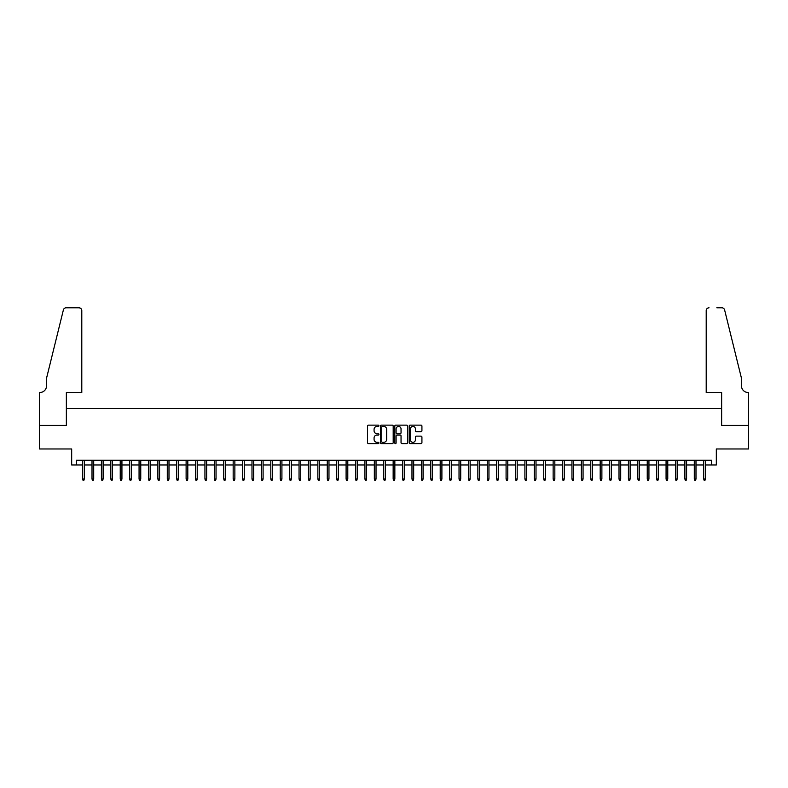<?xml version="1.0" encoding="UTF-8"?>
<svg xmlns="http://www.w3.org/2000/svg" width="788" height="788" viewBox="0 0 788 788"><rect width="100%" height="100%" fill="white"/><g stroke="black" fill="none" stroke-linecap="round" stroke-linejoin="round"><path stroke-width="1.18" d="M378.939 425.786A0.65 0.65 0 0 0 378.299 425.136L368.479 425.136A0.926 0.926 0 0 0 367.563 426.062L367.563 442.689A0.926 0.926 0 0 0 368.479 443.614L378.299 443.614A0.65 0.65 0 0 0 378.939 442.964A0.65 0.65 0 0 0 378.299 442.314L377.028 442.314A2.955 2.955 0 0 1 374.073 439.359L374.073 437.97A2.955 2.955 0 0 1 377.028 435.015L378.299 435.015A0.65 0.65 0 0 0 378.939 434.375A0.65 0.65 0 0 0 378.299 433.725L377.028 433.725A2.955 2.955 0 0 1 374.073 430.77L374.073 429.381A2.955 2.955 0 0 1 377.028 426.426L378.299 426.426A0.65 0.65 0 0 0 378.939 425.786M420.999 431.647A0.926 0.926 0 0 0 421.925 430.721L421.925 426.062A0.926 0.926 0 0 0 420.999 425.136L410.095 425.136A0.926 0.926 0 0 0 409.169 426.062L409.169 442.689A0.926 0.926 0 0 0 410.095 443.614L420.999 443.614A0.926 0.926 0 0 0 421.925 442.689L421.925 437.054A0.926 0.926 0 0 0 420.999 436.128L416.33 436.128A0.926 0.926 0 0 0 415.404 437.054L415.404 439.842A2.472 2.472 0 0 1 412.932 442.314A2.472 2.472 0 0 1 410.469 439.842L410.469 428.899A2.472 2.472 0 0 1 412.932 426.426A2.472 2.472 0 0 1 415.404 428.899L415.404 430.721A0.926 0.926 0 0 0 416.33 431.647L420.999 431.647M76.387 464.959L76.387 460.251L711.613 460.251L711.613 464.959L716.322 464.959L716.322 448.963L748.551 448.963L748.551 425.431L721.493 425.431L721.493 408.489L66.507 408.489L66.507 425.431L39.449 425.431L39.449 448.963L71.678 448.963L71.678 464.959L82.592 464.959M393.192 426.062A0.926 0.926 0 0 0 392.266 425.136L381.372 425.136A0.926 0.926 0 0 0 380.446 426.062L380.446 442.689A0.926 0.926 0 0 0 381.372 443.614L392.266 443.614A0.926 0.926 0 0 0 393.192 442.689L393.192 426.062M395.734 425.136L406.628 425.136A0.926 0.926 0 0 1 407.554 426.062L407.554 442.689A0.926 0.926 0 0 1 406.628 443.614L401.969 443.614A0.926 0.926 0 0 1 401.043 442.689L401.043 435.941A0.926 0.926 0 0 0 400.117 435.015L397.024 435.015A0.926 0.926 0 0 0 396.098 435.941L396.098 442.964A0.65 0.65 0 0 1 395.458 443.614A0.65 0.65 0 0 1 394.808 442.964L394.808 426.062A0.926 0.926 0 0 1 395.734 425.136M84.286 464.959L92.009 464.959M93.703 464.959L101.416 464.959M103.11 464.959L110.832 464.959M112.526 464.959L120.239 464.959M121.933 464.959L129.646 464.959M131.34 464.959L139.062 464.959M140.757 464.959L148.469 464.959M150.163 464.959L157.886 464.959M159.58 464.959L167.292 464.959M168.987 464.959L176.699 464.959M178.393 464.959L186.116 464.959M187.81 464.959L195.523 464.959M197.217 464.959L204.939 464.959M206.633 464.959L214.346 464.959M216.04 464.959L223.762 464.959M225.457 464.959L233.169 464.959M234.863 464.959L242.576 464.959M244.27 464.959L251.993 464.959M253.687 464.959L261.399 464.959M263.094 464.959L270.816 464.959M272.51 464.959L280.223 464.959M281.917 464.959L289.629 464.959M291.324 464.959L299.046 464.959M300.74 464.959L308.453 464.959M310.147 464.959L317.869 464.959M319.564 464.959L327.276 464.959M328.97 464.959L336.693 464.959M338.387 464.959L346.099 464.959M347.794 464.959L355.506 464.959M357.2 464.959L364.923 464.959M366.617 464.959L374.33 464.959M376.024 464.959L383.746 464.959M385.44 464.959L393.153 464.959M394.847 464.959L402.56 464.959M404.254 464.959L411.976 464.959M413.67 464.959L421.383 464.959M423.077 464.959L430.8 464.959M432.494 464.959L440.206 464.959M441.901 464.959L449.613 464.959M451.307 464.959L459.03 464.959M460.724 464.959L468.436 464.959M470.131 464.959L477.853 464.959M479.547 464.959L487.26 464.959M488.954 464.959L496.676 464.959M498.371 464.959L506.083 464.959M507.777 464.959L515.49 464.959M517.184 464.959L524.906 464.959M526.601 464.959L534.313 464.959M536.007 464.959L543.73 464.959M545.424 464.959L553.137 464.959M554.831 464.959L562.543 464.959M564.238 464.959L571.96 464.959M573.654 464.959L581.367 464.959M583.061 464.959L590.783 464.959M592.477 464.959L600.19 464.959M601.884 464.959L609.607 464.959M611.301 464.959L619.013 464.959M620.708 464.959L628.42 464.959M630.114 464.959L637.837 464.959M639.531 464.959L647.244 464.959M648.938 464.959L656.66 464.959M658.354 464.959L666.067 464.959M667.761 464.959L675.474 464.959M677.168 464.959L684.89 464.959M686.584 464.959L694.297 464.959M695.991 464.959L703.714 464.959M705.408 464.959L711.613 464.959M382.387 426.426A0.65 0.65 0 0 0 381.737 427.076L381.737 441.674A0.65 0.65 0 0 0 382.387 442.314L383.726 442.314A2.955 2.955 0 0 0 386.681 439.359L386.681 429.381A2.955 2.955 0 0 0 383.726 426.426L382.387 426.426M401.043 428.948A2.472 2.472 0 0 0 398.57 426.475A2.472 2.472 0 0 0 396.098 428.948L396.098 432.799A0.926 0.926 0 0 0 397.024 433.725L400.117 433.725A0.926 0.926 0 0 0 401.043 432.799L401.043 428.948M82.592 478.976L82.976 480.207L83.912 480.207L84.286 478.976L82.592 478.976L82.592 460.251M84.286 478.976L84.286 460.251M81.794 392.493L81.794 310.62A2.827 2.827 0 0 0 78.977 307.793L66.123 307.793A2.827 2.827 0 0 0 63.385 309.94L46.502 378.378L46.502 385.903A6.59 6.59 0 0 1 39.922 392.493L39.4 392.493L39.4 425.431L66.359 425.431L66.359 392.493L81.794 392.493L81.794 310.62C81.617 308.916 80.672 307.98 78.977 307.793L71.166 307.793M63.385 309.94C64.104 308.394 64.104 308.394 63.385 309.94C64.104 308.394 64.104 308.394 63.385 309.94M46.502 385.903A6.59 6.59 0 0 1 39.922 392.493M706.206 392.493L706.206 310.62L706.206 392.493L721.641 392.493L721.641 425.431L748.6 425.431L748.6 392.493L748.078 392.493A6.59 6.59 0 0 1 741.498 385.903A6.59 6.59 0 0 0 748.078 392.493M736.317 357.397L724.615 309.94L741.498 378.378L741.498 385.903M716.834 307.793L721.877 307.793A2.827 2.827 0 0 1 724.615 309.94C723.896 308.394 723.896 308.394 724.615 309.94C723.896 308.394 723.896 308.394 724.615 309.94M709.023 307.793A2.827 2.827 0 0 0 706.206 310.62C706.383 308.916 707.328 307.98 709.023 307.793M92.009 478.976L92.383 480.207L93.329 480.207L93.703 478.976L92.009 478.976L92.009 460.251M93.703 478.976L93.703 460.251M101.416 478.976L101.79 480.207L102.736 480.207L103.11 478.976L101.416 478.976L101.416 460.251M103.11 478.976L103.11 460.251M110.832 478.976L111.207 480.207L112.142 480.207L112.526 478.976L110.832 478.976L110.832 460.251M112.526 478.976L112.526 460.251M120.239 478.976L120.613 480.207L121.559 480.207L121.933 478.976L120.239 478.976L120.239 460.251M121.933 478.976L121.933 460.251M129.646 478.976L130.03 480.207L130.966 480.207L131.34 478.976L129.646 478.976L129.646 460.251M131.34 478.976L131.34 460.251M139.062 478.976L139.437 480.207L140.382 480.207L140.757 478.976L139.062 478.976L139.062 460.251M140.757 478.976L140.757 460.251M148.469 478.976L148.843 480.207L149.789 480.207L150.163 478.976L148.469 478.976L148.469 460.251M150.163 478.976L150.163 460.251M157.886 478.976L158.26 480.207L159.196 480.207L159.58 478.976L157.886 478.976L157.886 460.251M159.58 478.976L159.58 460.251M167.292 478.976L167.667 480.207L168.612 480.207L168.987 478.976L167.292 478.976L167.292 460.251M168.987 478.976L168.987 460.251M176.699 478.976L177.083 480.207L178.019 480.207L178.393 478.976L176.699 478.976L176.699 460.251M178.393 478.976L178.393 460.251M186.116 478.976L186.49 480.207L187.436 480.207L187.81 478.976L186.116 478.976L186.116 460.251M187.81 478.976L187.81 460.251M195.523 478.976L195.907 480.207L196.842 480.207L197.217 478.976L195.523 478.976L195.523 460.251M197.217 478.976L197.217 460.251M204.939 478.976L205.313 480.207L206.249 480.207L206.633 478.976L204.939 478.976L204.939 460.251M206.633 478.976L206.633 460.251M214.346 478.976L214.72 480.207L215.666 480.207L216.04 478.976L214.346 478.976L214.346 460.251M216.04 478.976L216.04 460.251M223.762 478.976L224.137 480.207L225.072 480.207L225.457 478.976L223.762 478.976L223.762 460.251M225.457 478.976L225.457 460.251M233.169 478.976L233.543 480.207L234.489 480.207L234.863 478.976L233.169 478.976L233.169 460.251M234.863 478.976L234.863 460.251M242.576 478.976L242.96 480.207L243.896 480.207L244.27 478.976L242.576 478.976L242.576 460.251M244.27 478.976L244.27 460.251M251.993 478.976L252.367 480.207L253.312 480.207L253.687 478.976L251.993 478.976L251.993 460.251M253.687 478.976L253.687 460.251M261.399 478.976L261.774 480.207L262.719 480.207L263.094 478.976L261.399 478.976L261.399 460.251M263.094 478.976L263.094 460.251M270.816 478.976L271.19 480.207L272.126 480.207L272.51 478.976L270.816 478.976L270.816 460.251M272.51 478.976L272.51 460.251M280.223 478.976L280.597 480.207L281.543 480.207L281.917 478.976L280.223 478.976L280.223 460.251M281.917 478.976L281.917 460.251M289.629 478.976L290.014 480.207L290.949 480.207L291.324 478.976L289.629 478.976L289.629 460.251M291.324 478.976L291.324 460.251M299.046 478.976L299.42 480.207L300.366 480.207L300.74 478.976L299.046 478.976L299.046 460.251M300.74 478.976L300.74 460.251M308.453 478.976L308.837 480.207L309.773 480.207L310.147 478.976L308.453 478.976L308.453 460.251M310.147 478.976L310.147 460.251M317.869 478.976L318.244 480.207L319.179 480.207L319.564 478.976L317.869 478.976L317.869 460.251M319.564 478.976L319.564 460.251M327.276 478.976L327.65 480.207L328.596 480.207L328.97 478.976L327.276 478.976L327.276 460.251M328.97 478.976L328.97 460.251M336.693 478.976L337.067 480.207L338.003 480.207L338.387 478.976L336.693 478.976L336.693 460.251M338.387 478.976L338.387 460.251M346.099 478.976L346.474 480.207L347.419 480.207L347.794 478.976L346.099 478.976L346.099 460.251M347.794 478.976L347.794 460.251M355.506 478.976L355.89 480.207L356.826 480.207L357.2 478.976L355.506 478.976L355.506 460.251M357.2 478.976L357.2 460.251M364.923 478.976L365.297 480.207L366.243 480.207L366.617 478.976L364.923 478.976L364.923 460.251M366.617 478.976L366.617 460.251M374.33 478.976L374.704 480.207L375.649 480.207L376.024 478.976L374.33 478.976L374.33 460.251M376.024 478.976L376.024 460.251M383.746 478.976L384.12 480.207L385.056 480.207L385.44 478.976L383.746 478.976L383.746 460.251M385.44 478.976L385.44 460.251M393.153 478.976L393.527 480.207L394.473 480.207L394.847 478.976L393.153 478.976L393.153 460.251M394.847 478.976L394.847 460.251M402.56 478.976L402.944 480.207L403.88 480.207L404.254 478.976L402.56 478.976L402.56 460.251M404.254 478.976L404.254 460.251M411.976 478.976L412.351 480.207L413.296 480.207L413.67 478.976L411.976 478.976L411.976 460.251M413.67 478.976L413.67 460.251M421.383 478.976L421.757 480.207L422.703 480.207L423.077 478.976L421.383 478.976L421.383 460.251M423.077 478.976L423.077 460.251M430.8 478.976L431.174 480.207L432.11 480.207L432.494 478.976L430.8 478.976L430.8 460.251M432.494 478.976L432.494 460.251M440.206 478.976L440.581 480.207L441.526 480.207L441.901 478.976L440.206 478.976L440.206 460.251M441.901 478.976L441.901 460.251M449.613 478.976L449.997 480.207L450.933 480.207L451.307 478.976L449.613 478.976L449.613 460.251M451.307 478.976L451.307 460.251M459.03 478.976L459.404 480.207L460.35 480.207L460.724 478.976L459.03 478.976L459.03 460.251M460.724 478.976L460.724 460.251M468.436 478.976L468.821 480.207L469.756 480.207L470.131 478.976L468.436 478.976L468.436 460.251M470.131 478.976L470.131 460.251M477.853 478.976L478.227 480.207L479.163 480.207L479.547 478.976L477.853 478.976L477.853 460.251M479.547 478.976L479.547 460.251M487.26 478.976L487.634 480.207L488.58 480.207L488.954 478.976L487.26 478.976L487.26 460.251M488.954 478.976L488.954 460.251M496.676 478.976L497.051 480.207L497.986 480.207L498.371 478.976L496.676 478.976L496.676 460.251M498.371 478.976L498.371 460.251M506.083 478.976L506.457 480.207L507.403 480.207L507.777 478.976L506.083 478.976L506.083 460.251M507.777 478.976L507.777 460.251M515.49 478.976L515.874 480.207L516.81 480.207L517.184 478.976L515.49 478.976L515.49 460.251M517.184 478.976L517.184 460.251M524.906 478.976L525.281 480.207L526.226 480.207L526.601 478.976L524.906 478.976L524.906 460.251M526.601 478.976L526.601 460.251M534.313 478.976L534.688 480.207L535.633 480.207L536.007 478.976L534.313 478.976L534.313 460.251M536.007 478.976L536.007 460.251M543.73 478.976L544.104 480.207L545.04 480.207L545.424 478.976L543.73 478.976L543.73 460.251M545.424 478.976L545.424 460.251M553.137 478.976L553.511 480.207L554.457 480.207L554.831 478.976L553.137 478.976L553.137 460.251M554.831 478.976L554.831 460.251M562.543 478.976L562.928 480.207L563.863 480.207L564.238 478.976L562.543 478.976L562.543 460.251M564.238 478.976L564.238 460.251M571.96 478.976L572.334 480.207L573.28 480.207L573.654 478.976L571.96 478.976L571.96 460.251M573.654 478.976L573.654 460.251M581.367 478.976L581.751 480.207L582.687 480.207L583.061 478.976L581.367 478.976L581.367 460.251M583.061 478.976L583.061 460.251M590.783 478.976L591.158 480.207L592.093 480.207L592.477 478.976L590.783 478.976L590.783 460.251M592.477 478.976L592.477 460.251M600.19 478.976L600.564 480.207L601.51 480.207L601.884 478.976L600.19 478.976L600.19 460.251M601.884 478.976L601.884 460.251M609.607 478.976L609.981 480.207L610.917 480.207L611.301 478.976L609.607 478.976L609.607 460.251M611.301 478.976L611.301 460.251M619.013 478.976L619.388 480.207L620.333 480.207L620.708 478.976L619.013 478.976L619.013 460.251M620.708 478.976L620.708 460.251M628.42 478.976L628.804 480.207L629.74 480.207L630.114 478.976L628.42 478.976L628.42 460.251M630.114 478.976L630.114 460.251M637.837 478.976L638.211 480.207L639.157 480.207L639.531 478.976L637.837 478.976L637.837 460.251M639.531 478.976L639.531 460.251M647.244 478.976L647.618 480.207L648.563 480.207L648.938 478.976L647.244 478.976L647.244 460.251M648.938 478.976L648.938 460.251M656.66 478.976L657.034 480.207L657.97 480.207L658.354 478.976L656.66 478.976L656.66 460.251M658.354 478.976L658.354 460.251M666.067 478.976L666.441 480.207L667.387 480.207L667.761 478.976L666.067 478.976L666.067 460.251M667.761 478.976L667.761 460.251M675.474 478.976L675.858 480.207L676.793 480.207L677.168 478.976L675.474 478.976L675.474 460.251M677.168 478.976L677.168 460.251M684.89 478.976L685.264 480.207L686.21 480.207L686.584 478.976L684.89 478.976L684.89 460.251M686.584 478.976L686.584 460.251M694.297 478.976L694.671 480.207L695.617 480.207L695.991 478.976L694.297 478.976L694.297 460.251M695.991 478.976L695.991 460.251M703.714 478.976L704.088 480.207L705.024 480.207L705.408 478.976L703.714 478.976L703.714 460.251M705.408 478.976L705.408 460.251"/></g></svg>
